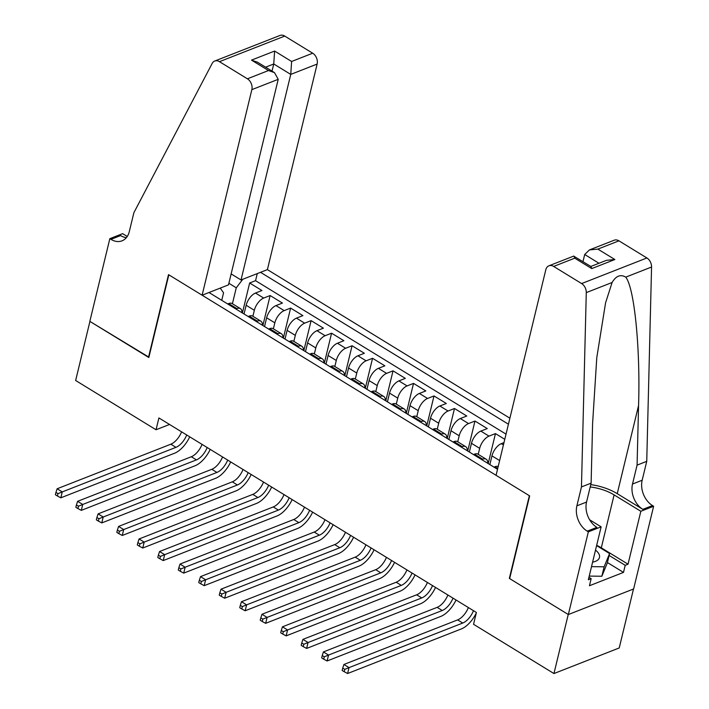 <?xml version="1.0" encoding="UTF-8"?>
<svg xmlns="http://www.w3.org/2000/svg" width="709" height="709" viewBox="0 0 709 709"><rect width="100%" height="100%" fill="white"/><g stroke="black" fill="none" stroke-linecap="round" stroke-linejoin="round"><path stroke-width="1.06" d="M509.886 418.186L267.399 269.624L317.127 64.067L290.752 74.401L273.745 63.987L265.609 67.178M633.491 589.002L619.232 647.955L553.951 673.55L568.237 614.481L509.346 578.402L529.357 495.706L168.831 274.817L148.828 357.513L89.928 321.425L75.641 380.494L156.042 429.76L169.54 424.461M504.773 439.305L495.458 433.598L488.2 463.58M469.367 452.041L471.476 443.32A11.052 5.459 121.5 0 1 480.826 431.099L487.26 428.573L474.977 421.049L467.718 451.03M448.886 439.491L450.995 430.762A11.052 5.459 121.5 0 1 460.336 418.549L466.779 416.023L454.487 408.49L447.237 438.481M428.404 426.942L430.514 418.213A11.052 5.459 121.5 0 1 439.855 406L446.298 403.474L434.005 395.941L426.747 425.932M407.914 414.393L410.024 405.663A11.052 5.459 121.5 0 1 419.373 393.451L425.808 390.925L413.524 383.392L406.266 413.382M387.433 401.835L389.542 393.114A11.052 5.459 121.5 0 1 398.883 380.901L405.326 378.376L393.034 370.842L385.785 400.824M366.952 389.285L369.061 380.565A11.052 5.459 121.5 0 1 378.402 368.343L384.845 365.826L372.553 358.293L365.295 388.275M346.462 376.736L348.571 368.015A11.052 5.459 121.5 0 1 357.921 355.794L364.355 353.268L352.072 345.744L344.813 375.726M325.98 364.187L328.09 355.466A11.052 5.459 121.5 0 1 337.431 343.245L343.874 340.719L331.582 333.195L324.332 363.176M305.499 351.637L307.609 342.917A11.052 5.459 121.5 0 1 316.95 330.695L323.393 328.17L311.1 320.636L303.842 350.627M285.009 339.088L287.118 330.359A11.052 5.459 121.5 0 1 296.468 318.146L302.903 315.62L290.619 308.087L283.361 338.078M264.528 326.539L266.637 317.809A11.052 5.459 121.5 0 1 275.978 305.597L282.421 303.071L270.129 295.538L262.879 325.528M553.951 673.55L473.55 624.292L476.404 612.479L158.905 417.947L156.042 429.76M208.995 292.516L497.523 469.287M508.433 424.212L260.522 272.318M252.891 316.285L254.345 310.285A11.052 5.459 -58.5 0 1 263.695 298.064L270.129 295.538M244.047 313.981L246.156 305.26L254.345 310.285M273.382 328.834L274.835 322.834A11.052 5.459 -58.5 0 1 284.176 310.613L290.619 308.087M293.863 341.383L295.316 335.384A11.052 5.459 -58.5 0 1 304.657 323.162L311.1 320.636M314.344 353.933L315.797 347.933A11.052 5.459 -58.5 0 1 325.147 335.712L331.582 333.195M334.834 366.482L336.288 360.482A11.052 5.459 -58.5 0 1 345.629 348.27L352.072 345.744M355.315 379.031L356.769 373.031A11.052 5.459 -58.5 0 1 366.11 360.819L372.553 358.293M375.797 391.59L377.25 385.581A11.052 5.459 -58.5 0 1 386.6 373.368L393.034 370.842M396.287 404.139L397.74 398.139A11.052 5.459 -58.5 0 1 407.081 385.918L413.524 383.392M416.768 416.688L418.221 410.688A11.052 5.459 -58.5 0 1 427.562 398.467L434.005 395.941M437.249 429.237L438.703 423.238A11.052 5.459 -58.5 0 1 448.053 411.016L454.487 408.49M457.739 441.787L459.193 435.787A11.052 5.459 -58.5 0 1 468.534 423.565L474.977 421.049M478.221 454.336L479.674 448.336A11.052 5.459 -58.5 0 1 489.015 436.124L495.458 433.598M489.857 464.59L491.966 455.869L499.632 460.566M506.031 434.13L255.559 280.675L249.648 282.988L242.389 312.97M246.156 305.26A11.052 5.459 121.5 0 1 255.497 293.047L261.94 290.522L249.648 282.988M503.975 442.602L501.307 443.648A11.052 5.459 121.5 0 0 491.966 455.869M493.96 467.107L494.971 466.717A11.052 5.459 -58.5 0 1 498.179 466.584M481.677 459.583L482.687 459.184A11.052 5.459 -58.5 0 1 486.17 459.21A11.052 5.459 -58.5 0 1 487.81 463.34M486.17 459.21L477.981 454.185A11.052 5.459 121.5 0 0 474.489 454.159L473.479 454.558M461.187 447.024L462.197 446.635A11.052 5.459 -58.5 0 1 465.689 446.661A11.052 5.459 -58.5 0 1 467.328 450.791M465.689 446.661L457.491 441.636A11.052 5.459 121.5 0 0 454.008 441.61L452.998 442.008M440.706 434.475L441.716 434.085A11.052 5.459 -58.5 0 1 445.199 434.112A11.052 5.459 -58.5 0 1 446.847 438.242M445.199 434.112L437.01 429.087A11.052 5.459 121.5 0 0 433.518 429.06L432.508 429.459M420.224 421.926L421.226 421.527A11.052 5.459 -58.5 0 1 424.718 421.554A11.052 5.459 -58.5 0 1 426.357 425.692M424.718 421.554L416.529 416.537A11.052 5.459 121.5 0 0 413.037 416.511L412.026 416.91M399.734 409.377L400.745 408.978A11.052 5.459 -58.5 0 1 404.236 409.004A11.052 5.459 -58.5 0 1 405.876 413.134M404.236 409.004L396.039 403.988A11.052 5.459 121.5 0 0 392.556 403.962L391.545 404.36M379.253 396.827L380.263 396.428A11.052 5.459 -58.5 0 1 383.746 396.455A11.052 5.459 -58.5 0 1 385.395 400.585M383.746 396.455L375.557 391.439A11.052 5.459 121.5 0 0 372.065 391.412L371.055 391.802M358.772 384.278L359.773 383.879A11.052 5.459 -58.5 0 1 363.265 383.906A11.052 5.459 -58.5 0 1 364.905 388.036M363.265 383.906L355.076 378.89A11.052 5.459 121.5 0 0 351.584 378.863L350.574 379.253M338.282 371.729L339.292 371.33A11.052 5.459 -58.5 0 1 342.784 371.356A11.052 5.459 -58.5 0 1 344.423 375.486M342.784 371.356L334.586 366.331A11.052 5.459 121.5 0 0 331.103 366.305L330.093 366.704M317.8 359.171L318.811 358.781A11.052 5.459 -58.5 0 1 322.294 358.807A11.052 5.459 -58.5 0 1 323.942 362.937M322.294 358.807L314.105 353.782A11.052 5.459 121.5 0 0 310.613 353.756L309.603 354.154M297.319 346.621L298.321 346.231A11.052 5.459 -58.5 0 1 301.812 346.258A11.052 5.459 -58.5 0 1 303.452 350.388M301.812 346.258L293.623 341.233A11.052 5.459 121.5 0 0 290.132 341.206L289.121 341.605M276.829 334.072L277.839 333.682A11.052 5.459 -58.5 0 1 281.331 333.7A11.052 5.459 -58.5 0 1 282.971 337.839M281.331 333.7L273.133 328.684A11.052 5.459 121.5 0 0 269.65 328.657L268.64 329.056M256.348 321.523L257.358 321.124A11.052 5.459 -58.5 0 1 260.841 321.15A11.052 5.459 -58.5 0 1 262.49 325.28M260.841 321.15L252.652 316.134A11.052 5.459 121.5 0 0 249.16 316.108L248.15 316.506M235.858 308.973L236.868 308.575A11.052 5.459 -58.5 0 1 240.36 308.601A11.052 5.459 -58.5 0 1 241.999 312.731M240.36 308.601L232.162 303.585A11.052 5.459 121.5 0 0 228.679 303.558L227.669 303.948M220.224 288.111L223.557 292.79L221.74 300.315M232.41 303.736L236.265 287.81L228.883 283.281M255.559 280.675L257.27 273.594M242.797 279.266L236.265 287.81M473.488 610.688A13.817 6.824 -58.5 0 1 462.747 623.043L349.032 667.621L347.596 673.523L461.311 628.945A20.721 10.245 121.5 0 0 476.271 613.055M468.365 607.551A13.817 6.824 -58.5 0 1 457.624 619.905L343.909 664.484L349.032 667.621L344.769 669.349L342.722 668.091L342.146 670.457L344.202 671.707L344.769 669.349M344.202 671.707L347.596 673.523M343.909 664.484L342.722 668.091M592.591 562.166A17.964 8.543 13.6 0 0 598.618 553.428A17.964 8.543 13.6 0 0 595.507 550.131M596.597 545.593L609.58 553.543L607.294 562.999L601.852 576.24L589.223 576.098M609.58 553.543L604.139 566.792L591.51 566.651M601.852 576.24L604.139 566.792M496.07 475.314L545.797 269.757A8.286 6.035 -111.4 0 1 548.917 265.804A8.286 6.035 -111.4 0 1 553.658 266.433L581.619 283.565L646.9 257.97A8.286 6.035 68.6 0 1 651.562 267.018L646.741 461.346L642.168 480.241A19.347 14.074 -111.4 0 0 652.502 505.57L653.627 506.261L633.624 588.957L568.343 614.543L509.656 578.588L529.658 495.892L496.07 475.314M646.741 461.346L637.081 465.131L638.561 405.548C640.44 348.411 634.387 287.774 625.746 277.139C620.579 274.082 616.024 275.863 612.097 282.492L605.566 302.876L596.783 357.637L592.591 423.565L591.12 483.148L586.547 502.052A19.347 14.074 -111.4 0 0 596.881 527.372L587.22 531.156L588.346 531.847L568.343 614.543M591.12 483.148L581.46 486.932L576.887 505.836A19.347 14.074 -111.4 0 0 587.22 531.156M638.561 405.548L617.238 493.668L642.841 509.354A19.347 14.074 -111.4 0 1 632.508 484.034L637.081 465.131M618.939 240.838L597.855 249.107L589.445 249.914L614.198 240.209A8.286 6.035 68.6 0 1 618.939 240.838L646.9 257.97M612.097 282.492L586.281 292.613L581.46 486.932M596.668 545.327A31.09 14.783 -166.4 0 1 601.303 547.818L628.032 564.196L625.214 565.303L609.12 555.448M588.931 577.294L591.155 578.65L589.445 585.74L623.495 572.393L625.214 565.303M591.155 578.65L588.337 579.758L601.143 526.84L588.346 531.847M653.627 506.261L640.839 511.278L614.109 494.9A31.09 14.783 13.6 0 0 590.198 486.95M628.032 564.196L640.839 511.278M582.975 261.63L584.703 254.504L589.445 249.914M617.238 493.668A35.991 17.113 13.6 0 0 590.757 484.619M589.64 519.794L601.143 526.84M586.281 292.613A8.286 6.035 -111.4 0 0 581.619 283.565M623.495 572.393L607.409 562.538M597.855 249.107L614.854 259.521L606.443 260.336L590.845 266.451M614.854 259.521L591.74 268.587L590.996 266.549L573.67 256.1L548.917 265.804M591.74 268.587L574.742 258.165L573.998 256.126M231.143 273.913L241.025 279.958L290.752 74.401L291.612 61.479L312.696 53.21L284.734 36.079L219.453 61.674A8.286 6.035 -111.4 0 0 214.712 61.045A8.286 6.035 -111.4 0 0 212.186 63.402L133.877 212.709L129.304 231.604A19.347 14.074 68.6 0 1 122.019 240.83A19.347 14.074 68.6 0 1 110.959 239.358L109.833 238.667L89.83 321.363L148.908 357.168M241.025 279.958L267.399 269.624M148.518 357.318L168.52 274.631L202.118 295.21L251.846 89.653A8.286 6.035 -111.4 0 0 247.414 78.805L219.453 61.674M109.833 238.667L122.63 233.66L127.239 236.478M202.118 295.21L228.493 284.867L278.22 79.319L251.846 89.653M214.712 61.045L279.993 35.45A8.286 6.035 68.6 0 1 284.734 36.079M312.696 53.21A8.286 6.035 68.6 0 1 317.127 64.067M126.353 237.675A19.347 14.074 68.6 0 1 120.619 235.574L110.959 239.358M272.026 71.113L273.745 63.987L274.613 51.057L291.612 61.479M247.414 78.805L268.498 70.537L274.48 72.619L278.22 79.319M268.498 70.537L251.5 60.123L257.473 62.197L274.48 72.619M453.007 598.139A13.817 6.824 -58.5 0 1 442.256 610.493L328.542 655.063L327.115 660.974L440.83 616.396A20.721 10.245 121.5 0 0 456.029 599.991M447.884 595.002A13.817 6.824 -58.5 0 1 437.143 607.356L323.419 651.926L328.542 655.063L324.288 656.8L322.24 655.541L321.664 657.908L323.712 659.157L324.288 656.8M323.712 659.157L327.115 660.974M323.419 651.926L322.24 655.541M432.517 585.59A13.817 6.824 -58.5 0 1 421.775 597.935L308.06 642.514L306.634 648.425L420.348 603.846A20.721 10.245 121.5 0 0 435.539 587.442M427.394 582.452A13.817 6.824 -58.5 0 1 416.653 594.798L302.938 639.376L308.06 642.514L303.798 644.251L301.75 642.992L301.183 645.358L303.23 646.608L303.798 644.251M303.23 646.608L306.634 648.425M302.938 639.376L301.75 642.992M412.035 573.032A13.817 6.824 -58.5 0 1 401.294 585.386L287.579 629.964L286.144 635.876L399.858 591.297A20.721 10.245 121.5 0 0 415.057 574.893M406.913 569.894A13.817 6.824 -58.5 0 1 396.171 582.249L282.457 626.827L287.579 629.964L283.316 631.692L281.269 630.443L280.693 632.8L282.749 634.059L283.316 631.692M282.749 634.059L286.144 635.876M282.457 626.827L281.269 630.443M391.554 560.482A13.817 6.824 -58.5 0 1 380.804 572.837L267.089 617.415L265.662 623.326L379.377 578.748A20.721 10.245 121.5 0 0 394.576 562.334M386.432 557.345A13.817 6.824 -58.5 0 1 375.681 569.699L261.967 614.278L267.089 617.415L262.835 619.143L260.788 617.894L260.212 620.251L262.259 621.509L262.835 619.143M262.259 621.509L265.662 623.326M261.967 614.278L260.788 617.894M371.064 547.933A13.817 6.824 -58.5 0 1 360.323 560.287L246.608 604.866L245.181 610.768L358.896 566.199A20.721 10.245 121.5 0 0 374.086 549.785M365.941 544.796A13.817 6.824 -58.5 0 1 355.2 557.15L241.485 601.728L246.608 604.866L242.345 606.594L240.298 605.344L239.731 607.702L241.778 608.96L242.345 606.594M241.778 608.96L245.181 610.768M241.485 601.728L240.298 605.344M350.583 535.384A13.817 6.824 -58.5 0 1 339.841 547.738L226.127 592.316L224.691 598.219L338.406 553.64A20.721 10.245 121.5 0 0 353.605 537.236M345.46 532.246A13.817 6.824 -58.5 0 1 334.719 544.601L221.004 589.179L226.127 592.316L221.864 594.045L219.817 592.786L219.241 595.152L221.288 596.411L221.864 594.045M221.288 596.411L224.691 598.219M221.004 589.179L219.817 592.786M330.102 522.834A13.817 6.824 -58.5 0 1 319.351 535.189L205.637 579.767L204.21 585.669L317.924 541.091A20.721 10.245 121.5 0 0 333.124 524.687M324.979 519.697A13.817 6.824 -58.5 0 1 314.229 532.051L200.514 576.63L205.637 579.767L201.383 581.495L199.335 580.237L198.759 582.603L200.807 583.853L201.383 581.495M200.807 583.853L204.21 585.669M200.514 576.63L199.335 580.237M309.611 510.285A13.817 6.824 -58.5 0 1 298.87 522.639L185.155 567.218L183.728 573.12L297.443 528.542A20.721 10.245 121.5 0 0 312.634 512.137M304.489 507.148A13.817 6.824 -58.5 0 1 293.748 519.502L180.033 564.072L185.155 567.218L180.892 568.946L178.845 567.687L178.278 570.054L180.325 571.303L180.892 568.946M180.325 571.303L183.728 573.12M180.033 564.072L178.845 567.687M289.13 497.736A13.817 6.824 -58.5 0 1 278.389 510.09L164.665 554.66L163.238 560.571L276.953 515.992A20.721 10.245 121.5 0 0 292.152 499.588M284.008 494.598A13.817 6.824 -58.5 0 1 273.266 506.944L159.552 551.522L164.665 554.66L160.411 556.397L158.364 555.138L157.788 557.504L159.835 558.754L160.411 556.397M159.835 558.754L163.238 560.571M159.552 551.522L158.364 555.138M268.649 485.178A13.817 6.824 -58.5 0 1 257.899 497.532L144.184 542.11L142.757 548.022L256.472 503.443A20.721 10.245 121.5 0 0 271.671 487.039M263.526 482.04A13.817 6.824 -58.5 0 1 252.776 494.395L139.061 538.973L144.184 542.11L139.93 543.838L137.874 542.589L137.307 544.946L139.354 546.205L139.93 543.838M139.354 546.205L142.757 548.022M139.061 538.973L137.874 542.589M248.159 472.628A13.817 6.824 -58.5 0 1 237.418 484.983L123.703 529.561L122.276 535.472L235.991 490.894A20.721 10.245 121.5 0 0 251.181 474.481M243.036 469.491A13.817 6.824 -58.5 0 1 232.295 481.845L118.58 526.424L123.703 529.561L119.44 531.289L117.393 530.04L116.825 532.397L118.873 533.655L119.44 531.289M118.873 533.655L122.276 535.472M118.58 526.424L117.393 530.04M227.678 460.079A13.817 6.824 -58.5 0 1 216.936 472.433L103.213 517.012L101.786 522.914L215.501 478.345A20.721 10.245 121.5 0 0 230.7 461.931M222.555 456.942A13.817 6.824 -58.5 0 1 211.814 469.296L98.099 513.874L103.213 517.012L98.959 518.74L96.911 517.49L96.335 519.848L98.383 521.106L98.959 518.74M98.383 521.106L101.786 522.914M98.099 513.874L96.911 517.49M207.188 447.53A13.817 6.824 -58.5 0 1 196.446 459.884L82.731 504.462L81.305 510.365L195.019 465.786A20.721 10.245 121.5 0 0 210.218 449.382M202.074 444.392A13.817 6.824 -58.5 0 1 191.324 456.747L77.609 501.325L82.731 504.462L78.477 506.191L76.421 504.932L75.854 507.298L77.901 508.557L78.477 506.191M77.901 508.557L81.305 510.365M77.609 501.325L76.421 504.932M186.706 434.98A13.817 6.824 -58.5 0 1 175.965 447.335L62.25 491.913L60.823 497.815L174.538 453.237A20.721 10.245 121.5 0 0 189.728 436.833M181.584 431.843A13.817 6.824 -58.5 0 1 170.842 444.197L57.128 488.776L62.25 491.913L57.987 493.641L55.94 492.383L55.373 494.749L57.42 495.999L57.987 493.641M57.42 495.999L60.823 497.815M57.128 488.776L55.94 492.383M266.637 317.809L274.835 322.834M287.118 330.359L295.316 335.384M307.609 342.917L315.797 347.933M328.09 355.466L336.288 360.482M348.571 368.015L356.769 373.031M369.061 380.565L377.25 385.581M389.542 393.114L397.74 398.139M410.024 405.663L418.221 410.688M430.514 418.213L438.703 423.238M450.995 430.762L459.193 435.787M471.476 443.32L479.674 448.336M255.497 293.047L263.695 298.064M275.978 305.597L284.176 310.613M296.468 318.146L304.657 323.162M316.95 330.695L325.147 335.712M337.431 343.245L345.629 348.27M357.921 355.794L366.11 360.819M378.402 368.343L386.6 373.368M398.883 380.901L407.081 385.918M419.373 393.451L427.562 398.467M439.855 406L448.053 411.016M460.336 418.549L468.534 423.565M480.826 431.099L489.015 436.124M501.307 443.648L503.417 444.942M494.971 466.717L497.736 468.41M474.489 454.159L482.687 459.184M454.008 441.61L462.197 446.635M433.518 429.06L441.716 434.085M413.037 416.511L421.226 421.527M392.556 403.962L400.745 408.978M372.065 391.412L380.263 396.428M351.584 378.863L359.773 383.879M331.103 366.305L339.292 371.33M310.613 353.756L318.811 358.781M290.132 341.206L298.321 346.231M269.65 328.657L277.839 333.682M249.16 316.108L257.358 321.124M228.679 303.558L236.868 308.575M462.747 623.043L457.624 619.905M586.547 502.052L576.887 505.836M632.508 484.034L642.168 480.241M574.742 258.165L553.658 266.433M651.562 267.018L625.746 277.139M642.841 509.354L652.502 505.57M601.303 547.818L614.109 494.9M598.981 263.261L584.703 254.504M251.5 60.123L274.613 51.057M442.256 610.493L437.143 607.356M421.775 597.935L416.653 594.798M401.294 585.386L396.171 582.249M380.804 572.837L375.681 569.699M360.323 560.287L355.2 557.15M339.841 547.738L334.719 544.601M319.351 535.189L314.229 532.051M298.87 522.639L293.748 519.502M278.389 510.09L273.266 506.944M257.899 497.532L252.776 494.395M237.418 484.983L232.295 481.845M216.936 472.433L211.814 469.296M196.446 459.884L191.324 456.747M175.965 447.335L170.842 444.197"/></g></svg>
